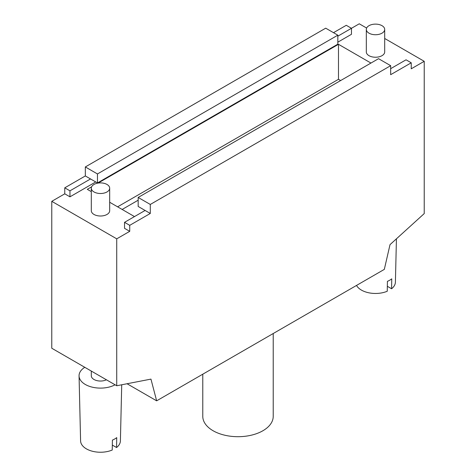 <?xml version="1.0" encoding="UTF-8"?>
<svg xmlns="http://www.w3.org/2000/svg" width="476" height="476" viewBox="0 0 476 476"><rect width="100%" height="100%" fill="white"/><g stroke="black" fill="none" stroke-linecap="round" stroke-linejoin="round"><path stroke-width="0.71" d="M202.782 374.19L202.782 416.369A35.218 20.331 0 0 0 213.099 430.744A35.218 20.331 0 0 0 251.477 435.153A35.218 20.331 0 0 0 273.218 416.369L273.218 333.527M396.431 238.821L395.407 282.125A19.903 11.489 180 0 1 391.581 288.753L387.333 286.296M356.524 285.427A19.903 11.489 180 0 0 387.25 291.252L387.416 281.346A20.141 11.626 0 0 0 391.748 278.847L391.581 288.753M382.002 25.674A9.187 5.301 180 0 1 384.691 29.423A9.187 5.301 180 0 1 375.505 34.73A9.187 5.301 180 0 1 366.318 29.423A9.187 5.301 180 0 1 371.988 24.526A9.187 5.301 180 0 1 382.002 25.674M384.691 29.423L384.691 51.932A9.187 5.301 180 0 1 375.505 57.233A9.187 5.301 180 0 1 366.318 51.932L366.318 29.423M106.993 184.45A9.187 5.301 180 0 1 109.682 188.204A9.187 5.301 180 0 1 100.495 193.506A9.187 5.301 180 0 1 91.309 188.204A9.187 5.301 180 0 1 96.979 183.302A9.187 5.301 180 0 1 106.993 184.45M109.682 188.204L109.682 210.707A9.187 5.301 180 0 1 100.495 216.009A9.187 5.301 180 0 1 91.309 210.707L91.309 188.204M134.494 216.58L109.682 202.258M91.309 191.65L87.286 189.329L91.624 186.824M98.104 183.081L338.478 44.304L338.478 79.308L117.602 206.828M138.171 200.206L122.148 209.458M338.478 79.308L340.643 80.557M338.478 44.304L370.959 63.058M97.461 173.948L337.829 35.176L337.829 44.179L97.461 182.951L97.461 173.948L85.335 166.951L85.335 175.947L97.461 182.951M85.335 166.951L325.703 28.173L337.829 35.176M337.829 36.176L351.466 28.298L351.466 34.302L337.829 42.18M333.498 32.677L346.272 25.299L351.466 28.298L359.267 23.8L366.633 28.054M85.335 175.947L64.766 187.83L69.96 190.828L90.535 178.952M64.766 187.83L64.766 193.827L69.96 196.826L69.96 190.828M95.73 181.951L69.96 196.826M121.719 384.781L120.398 440.907A19.903 11.489 180 0 1 116.566 447.529L112.318 445.078M115.091 384.798A21.438 12.376 180 0 1 92.064 387.113A21.438 12.376 180 0 1 79.058 375.903L80.593 440.907A19.903 11.489 180 0 0 91.6 451.028A19.903 11.489 180 0 0 112.235 450.028L112.407 440.122A20.141 11.626 0 0 0 116.733 437.623L116.566 447.529M79.058 375.903A21.438 12.376 180 0 1 84.793 367.311M106.416 379.794A9.187 5.301 180 0 1 96.622 380.544A9.187 5.301 180 0 1 91.309 375.737L91.309 371.072M390.665 65.682L378.539 58.679L138.171 197.457L138.171 206.453L145.103 210.457L124.534 222.334L129.728 225.332L150.297 213.456L150.297 204.454L390.665 65.682L390.665 74.684L411.234 62.808L411.234 68.806L424.229 61.309L424.229 213.587L390.017 244.64L384.322 269.38L156.646 400.828L127.056 383.745M156.646 400.828L150.951 379.11L116.733 385.75L116.733 238.833L129.728 231.336L129.728 225.332M64.766 193.827L51.771 201.33L51.771 348.242L116.733 385.75M51.771 201.33L116.733 238.833M150.297 204.454L138.171 197.457M145.103 210.457L150.297 213.456M411.234 62.808L406.04 59.803L390.665 68.681M124.534 222.334L124.534 228.331L129.728 231.336M424.229 61.309L384.691 38.479"/></g></svg>
